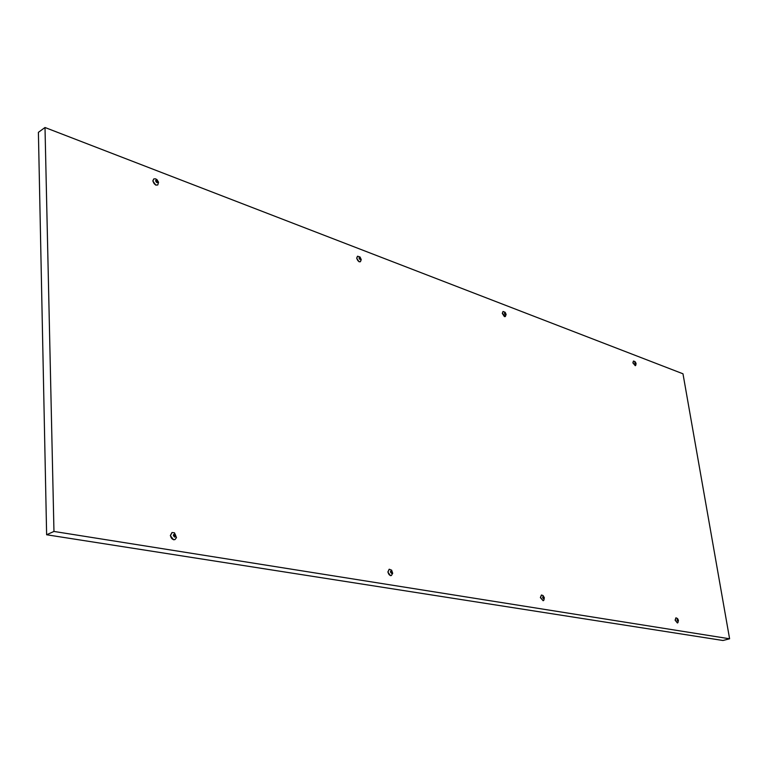 <?xml version="1.0" encoding="UTF-8"?>
<svg xmlns="http://www.w3.org/2000/svg" width="768" height="768" viewBox="0 0 768 768"><rect width="100%" height="100%" fill="white"/><g stroke="black" fill="none" stroke-linecap="round" stroke-linejoin="round"><path stroke-width="1.15" d="M156.182 180.509L157.085 182.294M155.962 180.874L155.818 180.269L156.912 180.24L157.766 182.323L156.672 182.362L155.962 180.874M155.587 180.845C157.978 177.437 158.419 186.23 155.587 180.845M152.966 180.874L153.773 178.944L155.386 178.781L156.97 179.606L158.554 182.246L157.795 184.944C155.405 185.443 153.802 184.08 152.966 180.874M153.696 179.002L152.813 180.979L155.789 185.126L157.718 184.992M175.046 536.63L173.616 535.872L173.645 534.566L174.48 534.115L175.718 536.227L174.49 536.813M174.106 534.624L174.979 535.565L174.538 536.813M173.338 535.354C175.901 530.602 176.419 541.056 173.338 535.354M170.496 535.517L172.061 532.502L174.509 532.829L176.486 537.61L174.998 539.558C172.598 539.933 171.101 538.579 170.496 535.517M171.974 532.541L170.323 535.594L173.549 539.77L174.912 539.597M359.366 257.77L360.125 259.354M359.338 258.096L359.213 257.549L360.019 257.482L360.749 259.325L359.952 259.392L359.338 258.096M359.05 258.086C360.672 254.918 361.459 262.781 359.05 258.086M356.813 258.134L357.542 256.214L360.038 256.992L361.248 259.632L360.432 261.706C358.685 261.936 357.485 260.755 356.813 258.134M357.466 256.262L356.659 258.221L359.107 261.802L360.355 261.744M390.816 571.219L391.594 572.909M390.72 571.766L391.43 570.845L392.189 572.861L391.382 573.139L390.72 571.766M390.422 571.834C392.093 567.619 393.005 576.758 390.422 571.834M388.022 571.987L389.242 569.222L391.632 570.163L392.698 573.312L391.373 575.52C389.674 575.674 388.55 574.493 388.022 571.987M389.165 569.251L387.85 572.045L390.47 575.635L391.286 575.549M504.557 312.97L505.229 314.4M504.643 313.267L505.162 312.682L505.814 314.342L505.19 314.438L504.643 313.267M504.422 313.267C505.565 310.301 506.534 317.482 504.422 313.267M502.445 313.334L503.059 311.472L505.142 312.269L506.122 314.429L505.354 316.522L502.445 313.334M502.982 311.51L502.291 313.402L504.394 316.589L505.277 316.56M542.803 596.87L543.475 598.378M542.87 597.341L543.226 596.381L543.84 596.947L543.61 598.694L542.87 597.341M542.63 597.408C543.773 593.578 544.877 601.805 542.63 597.408M540.528 597.552L541.478 595.008L543.072 595.565L544.33 597.696L543.917 600.134L543.235 600.71L540.528 597.552M541.402 595.037L540.365 597.6L543.149 600.739M635.539 362.534L634.954 362.774L635.904 363.686L634.925 363.091L635.184 362.064L635.798 363.226M634.762 362.755C635.549 359.981 636.624 366.528 634.762 362.755M633.014 362.822L633.504 361.046L635.002 361.574L636.086 363.504L635.741 365.338L635.376 365.674L633.014 362.822M633.427 361.085L632.87 362.88L635.299 365.702M677.146 619.565L677.702 620.822M677.299 619.939L677.539 619.066L678.058 619.565L677.933 621.149L677.299 619.939M677.107 620.006C677.856 616.531 679.075 623.923 677.107 620.006M675.264 620.141L675.974 617.808L677.549 618.566L678.442 620.333L677.952 622.598L677.482 622.963L675.264 620.141M675.898 617.837L675.11 620.179L677.405 622.982M45.005 127.507L38.4 132.336L46.627 534.758L722.976 640.493L729.6 638.784L682.982 373.795L45.005 127.507L53.962 531.446L729.6 638.784M46.627 534.758L53.962 531.446M156.998 182.122L157.622 181.718M156.989 181.901L157.613 181.498M157.123 181.67L157.747 181.267M156.931 181.277L157.555 180.874M156.634 181.162L157.258 180.758M156.451 180.989L157.075 180.586M156.288 180.643L156.912 180.24M175.027 536.506L175.718 536.227M174.845 536.141L175.536 535.853M174.835 535.872L175.526 535.594M174.979 535.565L175.67 535.277M174.778 535.133L175.459 534.854M174.451 535.085L175.133 534.797M174.25 534.922L174.941 534.634M174.259 534.48L174.758 534.269M173.53 534.835L174.058 534.614M360.01 259.104L360.624 258.778M359.99 258.902L360.605 258.576M360.077 258.691L360.701 258.365M359.914 258.346L360.538 258.019M359.683 258.259L360.298 257.933M359.539 258.106L360.154 257.779M359.395 257.808L360.019 257.482M391.565 572.774L392.237 572.544M391.402 572.458L392.083 572.218M391.382 572.227L392.064 571.997M391.478 571.949L392.16 571.709M391.306 571.584L391.978 571.344M391.056 571.536L391.738 571.306M390.902 571.402L391.584 571.162M505.094 314.122L505.699 313.843M505.075 313.939L505.67 313.661M505.133 313.738L505.738 313.459M504.989 313.43L505.594 313.152M504.797 313.354L505.402 313.075M504.682 313.229L505.286 312.95M543.437 598.214L544.099 598.013M543.302 597.926L543.965 597.734M543.274 597.725L543.936 597.523M543.341 597.475L543.994 597.274M543.187 597.139L543.84 596.947M542.986 597.11L543.648 596.909M542.861 596.986L543.523 596.784M635.376 363.686L635.914 363.466M635.194 363.293L635.779 363.062M635.232 363.11L635.818 362.87M635.107 362.832L635.693 362.592M634.896 362.64L635.434 362.419M677.674 620.698L678.298 620.525M677.549 620.448L678.182 620.275M677.52 620.256L678.154 620.083M677.558 620.026L678.192 619.853M677.424 619.738L678.058 619.565M677.27 619.709L677.894 619.536M677.165 619.603L677.789 619.43M155.875 180.701L156.384 180.374M174.49 536.803L175.133 536.544M173.539 534.854L174.154 534.605M391.315 573.005L391.834 572.822"/></g></svg>
